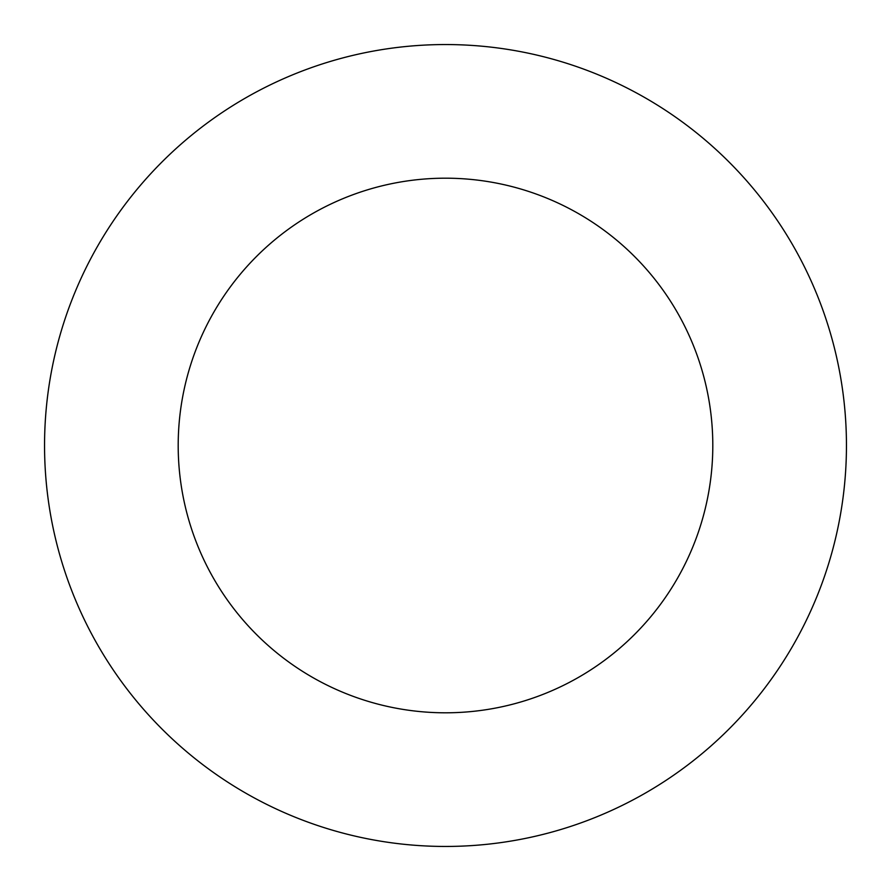 <?xml version="1.0" encoding="UTF-8"?>
<svg xmlns="http://www.w3.org/2000/svg" width="891" height="891" viewBox="0 0 891 891"><rect width="100%" height="100%" fill="white"/><g stroke="black" fill="none" stroke-linecap="round" stroke-linejoin="round"><path stroke-width="1.34" d="M445.5 712.8A267.3 267.3 0 0 0 676.993 311.85A267.3 267.3 0 0 0 214.007 311.85A267.3 267.3 0 0 0 445.5 712.8M445.5 846.45A400.95 400.95 0 0 0 792.734 245.025A400.95 400.95 0 0 0 98.266 245.025A400.95 400.95 0 0 0 445.5 846.45"/></g></svg>
